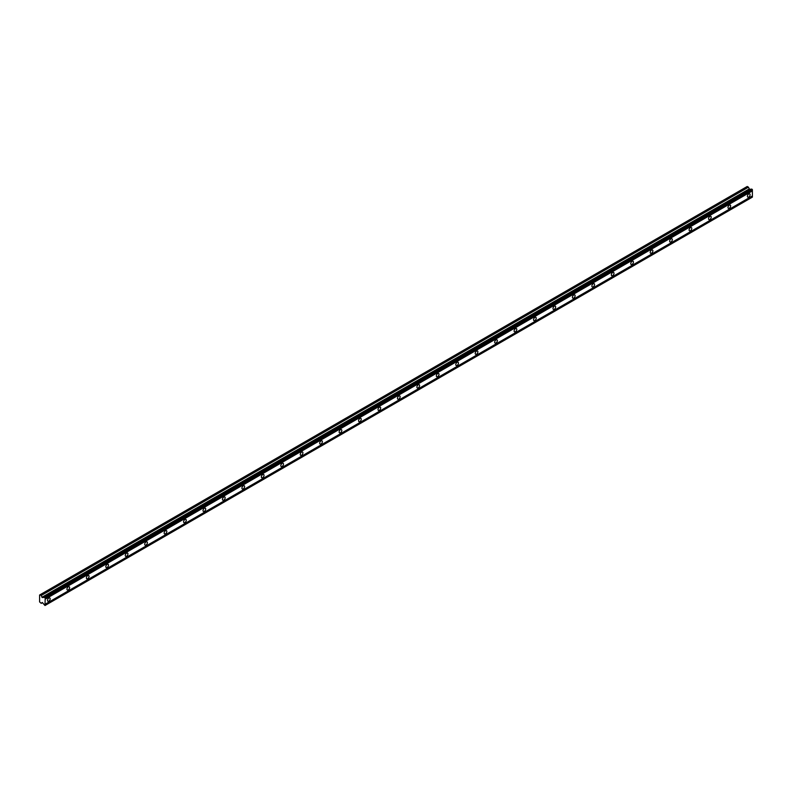 <?xml version="1.0" encoding="UTF-8"?>
<svg xmlns="http://www.w3.org/2000/svg" width="792" height="792" viewBox="0 0 792 792"><rect width="100%" height="100%" fill="white"/><g stroke="black" fill="none" stroke-linecap="round" stroke-linejoin="round"><path stroke-width="1.19" d="M748.757 197.05A1.891 1.089 120 0 0 749.994 195.376A1.891 1.089 120 0 0 749.697 193.862A1.891 1.089 120 0 0 748.757 193.961A1.891 1.089 120 0 0 747.519 195.624A1.891 1.089 120 0 0 747.806 197.139A1.891 1.089 120 0 0 748.757 197.05M48.837 601.138A1.891 1.089 120 0 0 50.074 599.475A1.891 1.089 120 0 0 49.777 597.96A1.891 1.089 120 0 0 48.837 598.049A1.891 1.089 120 0 0 47.599 599.722A1.891 1.089 120 0 0 47.886 601.237A1.891 1.089 120 0 0 48.837 601.138M68.28 589.911A1.891 1.089 120 0 0 69.508 588.248A1.891 1.089 120 0 0 69.221 586.733A1.891 1.089 120 0 0 68.28 586.832A1.891 1.089 120 0 0 67.043 588.496A1.891 1.089 120 0 0 67.33 590.01A1.891 1.089 120 0 0 68.28 589.911M87.724 578.695A1.891 1.089 120 0 0 88.951 577.022A1.891 1.089 120 0 0 88.664 575.507A1.891 1.089 120 0 0 87.724 575.606A1.891 1.089 120 0 0 86.486 577.269A1.891 1.089 120 0 0 86.773 578.784A1.891 1.089 120 0 0 87.724 578.695M107.158 567.468A1.891 1.089 120 0 0 108.395 565.805A1.891 1.089 120 0 0 108.108 564.29A1.891 1.089 120 0 0 107.158 564.379A1.891 1.089 120 0 0 105.93 566.042A1.891 1.089 120 0 0 106.217 567.557A1.891 1.089 120 0 0 107.158 567.468M126.601 556.241A1.891 1.089 120 0 0 127.839 554.578A1.891 1.089 120 0 0 127.552 553.063A1.891 1.089 120 0 0 126.601 553.153A1.891 1.089 120 0 0 125.374 554.816A1.891 1.089 120 0 0 125.661 556.331A1.891 1.089 120 0 0 126.601 556.241M146.045 545.015A1.891 1.089 120 0 0 147.282 543.352A1.891 1.089 120 0 0 146.995 541.837A1.891 1.089 120 0 0 146.045 541.926A1.891 1.089 120 0 0 144.807 543.599A1.891 1.089 120 0 0 145.104 545.114A1.891 1.089 120 0 0 146.045 545.015M165.488 533.788A1.891 1.089 120 0 0 166.726 532.125A1.891 1.089 120 0 0 166.429 530.61A1.891 1.089 120 0 0 165.488 530.709A1.891 1.089 120 0 0 164.251 532.372A1.891 1.089 120 0 0 164.548 533.887A1.891 1.089 120 0 0 165.488 533.788M184.932 522.572A1.891 1.089 120 0 0 186.169 520.898A1.891 1.089 120 0 0 185.873 519.384A1.891 1.089 120 0 0 184.932 519.483A1.891 1.089 120 0 0 183.695 521.146A1.891 1.089 120 0 0 183.982 522.661A1.891 1.089 120 0 0 184.932 522.572M204.376 511.345A1.891 1.089 120 0 0 205.603 509.672A1.891 1.089 120 0 0 205.316 508.157A1.891 1.089 120 0 0 204.376 508.256A1.891 1.089 120 0 0 203.138 509.919A1.891 1.089 120 0 0 203.425 511.434A1.891 1.089 120 0 0 204.376 511.345M223.819 500.118A1.891 1.089 120 0 0 225.047 498.455A1.891 1.089 120 0 0 224.76 496.94A1.891 1.089 120 0 0 223.819 497.029A1.891 1.089 120 0 0 222.582 498.693A1.891 1.089 120 0 0 222.869 500.207A1.891 1.089 120 0 0 223.819 500.118M243.253 488.892A1.891 1.089 120 0 0 244.49 487.228A1.891 1.089 120 0 0 244.203 485.714A1.891 1.089 120 0 0 243.253 485.803A1.891 1.089 120 0 0 242.025 487.466A1.891 1.089 120 0 0 242.312 488.981A1.891 1.089 120 0 0 243.253 488.892M262.697 477.665A1.891 1.089 120 0 0 263.934 476.002A1.891 1.089 120 0 0 263.647 474.487A1.891 1.089 120 0 0 262.697 474.576A1.891 1.089 120 0 0 261.469 476.249A1.891 1.089 120 0 0 261.756 477.764A1.891 1.089 120 0 0 262.697 477.665M282.14 466.438A1.891 1.089 120 0 0 283.378 464.775A1.891 1.089 120 0 0 283.09 463.261A1.891 1.089 120 0 0 282.14 463.36A1.891 1.089 120 0 0 280.903 465.023A1.891 1.089 120 0 0 281.2 466.538A1.891 1.089 120 0 0 282.14 466.438M301.584 455.222A1.891 1.089 120 0 0 302.821 453.549A1.891 1.089 120 0 0 302.524 452.034A1.891 1.089 120 0 0 301.584 452.133A1.891 1.089 120 0 0 300.346 453.796A1.891 1.089 120 0 0 300.643 455.311A1.891 1.089 120 0 0 301.584 455.222M321.027 443.995A1.891 1.089 120 0 0 322.265 442.322A1.891 1.089 120 0 0 321.968 440.807A1.891 1.089 120 0 0 321.027 440.906A1.891 1.089 120 0 0 319.79 442.57A1.891 1.089 120 0 0 320.077 444.084A1.891 1.089 120 0 0 321.027 443.995M340.471 432.769A1.891 1.089 120 0 0 341.698 431.105A1.891 1.089 120 0 0 341.411 429.591A1.891 1.089 120 0 0 340.471 429.68A1.891 1.089 120 0 0 339.233 431.343A1.891 1.089 120 0 0 339.52 432.858A1.891 1.089 120 0 0 340.471 432.769M359.915 421.542A1.891 1.089 120 0 0 361.142 419.879A1.891 1.089 120 0 0 360.855 418.364A1.891 1.089 120 0 0 359.915 418.453A1.891 1.089 120 0 0 358.677 420.126A1.891 1.089 120 0 0 358.964 421.641A1.891 1.089 120 0 0 359.915 421.542M379.348 410.315A1.891 1.089 120 0 0 380.586 408.652A1.891 1.089 120 0 0 380.299 407.137A1.891 1.089 120 0 0 379.348 407.227A1.891 1.089 120 0 0 378.121 408.9A1.891 1.089 120 0 0 378.408 410.414A1.891 1.089 120 0 0 379.348 410.315M398.792 399.089A1.891 1.089 120 0 0 400.029 397.426A1.891 1.089 120 0 0 399.742 395.911A1.891 1.089 120 0 0 398.792 396.01A1.891 1.089 120 0 0 397.564 397.673A1.891 1.089 120 0 0 397.851 399.188A1.891 1.089 120 0 0 398.792 399.089M418.235 387.872A1.891 1.089 120 0 0 419.473 386.199A1.891 1.089 120 0 0 419.186 384.684A1.891 1.089 120 0 0 418.235 384.783A1.891 1.089 120 0 0 416.998 386.447A1.891 1.089 120 0 0 417.295 387.961A1.891 1.089 120 0 0 418.235 387.872M437.679 376.645A1.891 1.089 120 0 0 438.917 374.982A1.891 1.089 120 0 0 438.62 373.468A1.891 1.089 120 0 0 437.679 373.557A1.891 1.089 120 0 0 436.442 375.22A1.891 1.089 120 0 0 436.738 376.735A1.891 1.089 120 0 0 437.679 376.645M457.123 365.419A1.891 1.089 120 0 0 458.36 363.756A1.891 1.089 120 0 0 458.063 362.241A1.891 1.089 120 0 0 457.123 362.33A1.891 1.089 120 0 0 455.885 363.993A1.891 1.089 120 0 0 456.172 365.508A1.891 1.089 120 0 0 457.123 365.419M476.566 354.192A1.891 1.089 120 0 0 477.794 352.529A1.891 1.089 120 0 0 477.507 351.014A1.891 1.089 120 0 0 476.566 351.103A1.891 1.089 120 0 0 475.329 352.777A1.891 1.089 120 0 0 475.616 354.291A1.891 1.089 120 0 0 476.566 354.192M496.01 342.966A1.891 1.089 120 0 0 497.237 341.303A1.891 1.089 120 0 0 496.95 339.788A1.891 1.089 120 0 0 496.01 339.887A1.891 1.089 120 0 0 494.772 341.55A1.891 1.089 120 0 0 495.059 343.065A1.891 1.089 120 0 0 496.01 342.966M515.443 331.739A1.891 1.089 120 0 0 516.681 330.076A1.891 1.089 120 0 0 516.394 328.561A1.891 1.089 120 0 0 515.443 328.66A1.891 1.089 120 0 0 514.216 330.323A1.891 1.089 120 0 0 514.503 331.838A1.891 1.089 120 0 0 515.443 331.739M534.887 320.522A1.891 1.089 120 0 0 536.125 318.849A1.891 1.089 120 0 0 535.837 317.335A1.891 1.089 120 0 0 534.887 317.434A1.891 1.089 120 0 0 533.659 319.097A1.891 1.089 120 0 0 533.947 320.612A1.891 1.089 120 0 0 534.887 320.522M554.331 309.296A1.891 1.089 120 0 0 555.568 307.633A1.891 1.089 120 0 0 555.281 306.118A1.891 1.089 120 0 0 554.331 306.207A1.891 1.089 120 0 0 553.093 307.87A1.891 1.089 120 0 0 553.39 309.385A1.891 1.089 120 0 0 554.331 309.296M573.774 298.069A1.891 1.089 120 0 0 575.012 296.406A1.891 1.089 120 0 0 574.725 294.891A1.891 1.089 120 0 0 573.774 294.98A1.891 1.089 120 0 0 572.537 296.644A1.891 1.089 120 0 0 572.834 298.158A1.891 1.089 120 0 0 573.774 298.069M593.218 286.843A1.891 1.089 120 0 0 594.455 285.179A1.891 1.089 120 0 0 594.158 283.665A1.891 1.089 120 0 0 593.218 283.754A1.891 1.089 120 0 0 591.98 285.427A1.891 1.089 120 0 0 592.268 286.942A1.891 1.089 120 0 0 593.218 286.843M612.662 275.616A1.891 1.089 120 0 0 613.889 273.953A1.891 1.089 120 0 0 613.602 272.438A1.891 1.089 120 0 0 612.662 272.537A1.891 1.089 120 0 0 611.424 274.2A1.891 1.089 120 0 0 611.711 275.715A1.891 1.089 120 0 0 612.662 275.616M632.105 264.399A1.891 1.089 120 0 0 633.333 262.726A1.891 1.089 120 0 0 633.046 261.212A1.891 1.089 120 0 0 632.105 261.31A1.891 1.089 120 0 0 630.868 262.974A1.891 1.089 120 0 0 631.155 264.488A1.891 1.089 120 0 0 632.105 264.399M651.539 253.173A1.891 1.089 120 0 0 652.776 251.5A1.891 1.089 120 0 0 652.489 249.985A1.891 1.089 120 0 0 651.539 250.084A1.891 1.089 120 0 0 650.311 251.747A1.891 1.089 120 0 0 650.598 253.262A1.891 1.089 120 0 0 651.539 253.173M670.982 241.946A1.891 1.089 120 0 0 672.22 240.283A1.891 1.089 120 0 0 671.933 238.768A1.891 1.089 120 0 0 670.982 238.857A1.891 1.089 120 0 0 669.755 240.52A1.891 1.089 120 0 0 670.042 242.035A1.891 1.089 120 0 0 670.982 241.946M690.426 230.72A1.891 1.089 120 0 0 691.663 229.056A1.891 1.089 120 0 0 691.376 227.542A1.891 1.089 120 0 0 690.426 227.631A1.891 1.089 120 0 0 689.188 229.304A1.891 1.089 120 0 0 689.486 230.819A1.891 1.089 120 0 0 690.426 230.72M709.87 219.493A1.891 1.089 120 0 0 711.107 217.83A1.891 1.089 120 0 0 710.82 216.315A1.891 1.089 120 0 0 709.87 216.404A1.891 1.089 120 0 0 708.632 218.077A1.891 1.089 120 0 0 708.929 219.592A1.891 1.089 120 0 0 709.87 219.493M729.313 208.266A1.891 1.089 120 0 0 730.551 206.603A1.891 1.089 120 0 0 730.254 205.088A1.891 1.089 120 0 0 729.313 205.187A1.891 1.089 120 0 0 728.076 206.851A1.891 1.089 120 0 0 728.363 208.365A1.891 1.089 120 0 0 729.313 208.266M42.273 597.594L749.489 189.288L748.46 187.189L747.222 186.476L39.6 595.02L39.6 601.93L41.243 603.356L42.273 602.455L44.995 605.524L45.194 598L44.52 597.386L42.154 597.554L41.243 595.495L40.016 594.782M44.352 597.396L751.558 189.1L752.4 189.694L752.4 190.892L45.194 599.197M45.194 605.405L752.4 197.109L752.4 190.892M751.361 189.209L749.489 189.288M44.52 597.386L751.727 189.08M752.212 189.357L44.995 597.663M45.194 598.237L752.4 189.931M752.4 195.901L45.194 604.207M752.4 196.871L45.194 605.167M42.451 602.663L41.243 603.356M748.46 187.189L41.243 595.495M751.093 189.159L43.887 597.465M752.4 189.694L45.194 598M749.153 188.991L41.946 597.297"/></g></svg>
